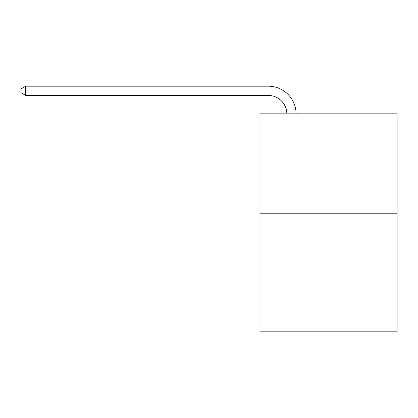 <?xml version="1.0" encoding="UTF-8"?>
<svg xmlns="http://www.w3.org/2000/svg" width="418" height="418" viewBox="0 0 418 418"><rect width="100%" height="100%" fill="white"/><g stroke="black" fill="none" stroke-linecap="round" stroke-linejoin="round"><path stroke-width="0.63" d="M397.1 213.206L397.1 113.132L259.965 113.132L259.965 331.814L397.1 331.814L397.1 213.206L259.965 213.206M286.816 113.132A18.533 18.533 0 0 0 268.304 95.456A18.533 18.533 0 0 1 286.816 113.132A18.533 18.533 0 0 0 268.304 95.456A18.533 18.533 0 0 1 286.816 113.132A18.533 18.533 0 0 0 268.304 95.456A18.533 18.533 0 0 1 286.816 113.132A18.533 18.533 0 0 0 268.304 95.456A18.533 18.533 0 0 1 286.816 113.132A18.533 18.533 0 0 0 268.304 95.456A18.533 18.533 0 0 1 286.816 113.132A18.533 18.533 0 0 0 268.304 95.456A18.533 18.533 0 0 1 286.816 113.132A18.533 18.533 0 0 0 268.304 95.456A18.533 18.533 0 0 1 286.816 113.132A18.533 18.533 0 0 0 268.304 95.456L25.717 95.456L20.9 92.676L20.9 88.966L25.717 86.186L268.304 86.186A27.797 27.797 0 0 1 296.085 113.132M25.717 86.186L268.304 86.186L25.717 86.186L268.304 86.186L25.717 86.186L268.304 86.186L25.717 86.186L268.304 86.186L25.717 86.186L268.304 86.186L25.717 86.186L268.304 86.186L25.717 86.186L268.304 86.186L25.717 86.186L25.717 95.456"/></g></svg>
